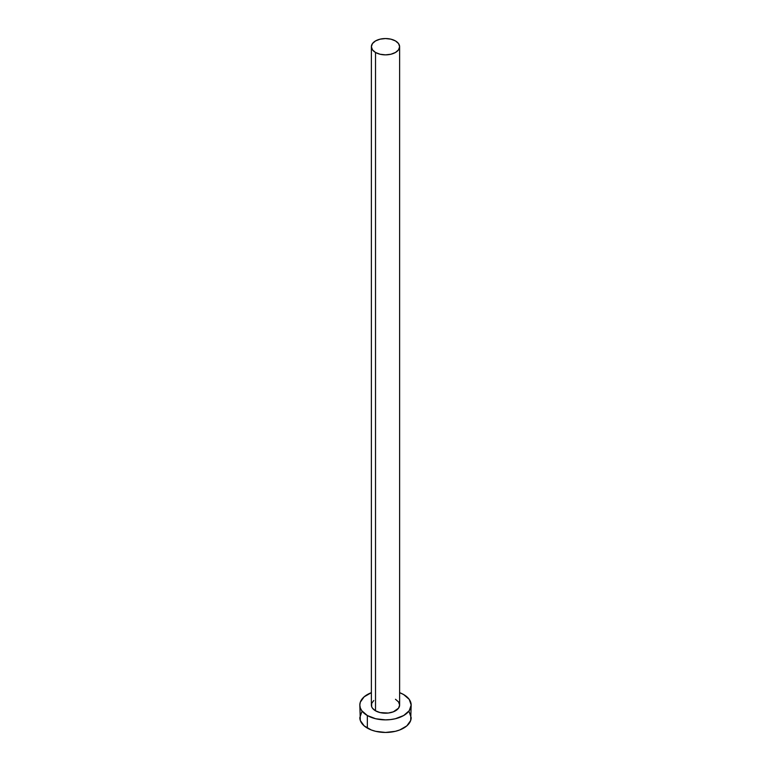 <?xml version="1.0" encoding="UTF-8"?>
<svg xmlns="http://www.w3.org/2000/svg" width="771" height="771" viewBox="0 0 771 771"><rect width="100%" height="100%" fill="white"/><g stroke="black" fill="none" stroke-linecap="round" stroke-linejoin="round"><path stroke-width="1.16" d="M371.381 46.703L372.451 49.826L375.516 52.467L380.093 54.24L385.5 54.857L390.907 54.24L395.484 52.467L398.549 49.826L399.619 46.703L398.549 43.581L395.484 40.94L390.907 39.167L385.5 38.55L380.093 39.167L375.516 40.94L372.451 43.581L371.381 46.703L371.381 705.041A14.119 8.153 0 0 0 375.516 710.814L375.516 52.467A14.119 8.153 180 0 1 371.381 46.703A14.119 8.153 180 0 1 380.093 39.167A14.119 8.153 180 0 1 395.484 40.94A14.119 8.153 180 0 1 399.619 46.703A14.119 8.153 180 0 1 390.907 54.24A14.119 8.153 180 0 1 375.516 52.467L375.516 710.814A14.119 8.153 0 0 0 390.907 712.577A14.119 8.153 0 0 0 399.619 705.041L398.549 708.163L393.345 711.826L388.256 713.04L380.093 712.577L375.516 710.814L372.451 708.163L371.651 706.631L371.651 703.451L373.762 700.511M361.772 711.951L359.826 717.628A25.674 14.822 0 0 0 367.343 728.103L367.343 715.527L375.67 718.745L385.5 719.873L390.512 719.584L395.33 718.745L403.657 715.527L409.228 710.717L411.174 705.041L409.228 699.374L403.657 694.565L399.619 692.666A25.674 14.822 180 0 1 403.657 694.565A25.674 14.822 180 0 1 411.174 705.041A25.674 14.822 180 0 1 395.33 718.745A25.674 14.822 180 0 1 367.343 715.527L367.343 728.103A25.674 14.822 0 0 0 395.33 731.322A25.674 14.822 0 0 0 411.174 717.628L409.228 711.951M367.343 715.527A25.674 14.822 180 0 1 359.826 705.041A25.674 14.822 180 0 1 371.381 692.666L364.153 696.811L360.317 702.15L359.826 705.041L360.317 707.942L361.772 710.717L367.343 715.527M395.484 699.278L398.549 701.928L399.619 705.041L399.619 46.703M359.826 705.041L360.317 720.519L364.153 725.858L371.236 729.954L375.67 731.322L385.5 732.45L395.33 731.322L399.764 729.954L406.847 725.858L410.683 720.519L411.174 705.041"/></g></svg>
